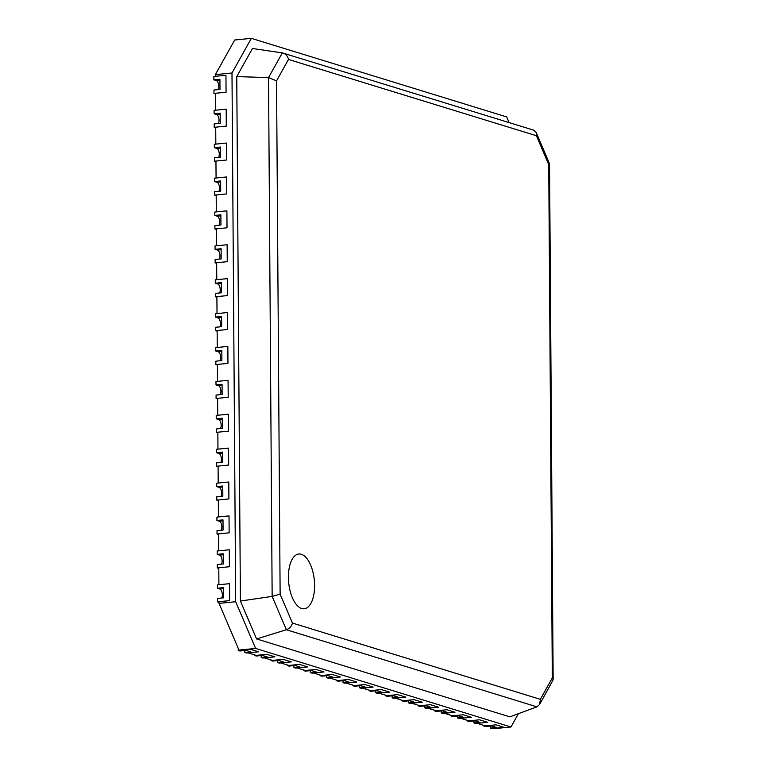 <?xml version="1.0" encoding="UTF-8"?>
<svg xmlns="http://www.w3.org/2000/svg" width="767" height="767" viewBox="0 0 767 767"><rect width="100%" height="100%" fill="white"/><g stroke="black" fill="none" stroke-linecap="round" stroke-linejoin="round"><path stroke-width="1.15" d="M509.115 122.586L506.699 116.92L251.346 38.35L234.712 39.999L215.354 74.62L215.364 76.316L225.949 75.271L226.064 92.222L215.479 93.267L215.594 110.208L226.188 109.163L226.303 126.114L215.719 127.159L215.834 144.11L226.418 143.055L226.543 160.006L215.949 161.051L216.073 178.002L226.658 176.956L226.773 193.898L216.189 194.943L216.304 211.893L226.898 210.848L227.013 227.799L216.428 228.844L216.543 245.785L227.128 244.74L227.253 261.691L216.658 262.736L216.783 279.677L227.368 278.632L227.483 295.583L216.898 296.628L217.023 313.578L227.607 312.533L227.722 329.474L217.138 330.519L217.253 347.47L227.847 346.425L227.962 363.366L217.377 364.421L217.492 381.362L228.077 380.317L228.202 397.268L217.607 398.313L217.732 415.254L228.317 414.209L228.432 431.159L217.847 432.204L217.962 449.155L228.556 448.101L228.671 465.051L218.087 466.096L218.202 483.047L228.787 482.002L228.911 498.943L218.317 499.988L218.442 516.939L229.026 515.894L229.141 532.835L218.557 533.89L218.672 550.831L229.266 549.786L229.381 566.736L218.796 567.781L218.911 584.722L229.496 583.677L229.621 600.628L219.026 601.673L219.046 603.37L238.968 650.08L250.378 649.285L258.556 651.806L247.971 652.851L256.159 655.373L266.743 654.328L274.931 656.84L266.743 654.328L254.644 655.526L256.283 656.025L262.333 655.43L267.242 656.936L261.192 657.54L261.173 655.545M261.192 657.54L262.822 658.038L274.931 656.84L264.337 657.894L272.525 660.406L283.109 659.361L291.297 661.883L283.109 659.361L271.01 660.56L272.649 661.058L278.699 660.464L283.608 661.979L277.558 662.573L277.549 660.579M277.558 662.573L279.198 663.072L291.297 661.883L280.712 662.928L288.891 665.449L299.475 664.395L307.663 666.916L299.475 664.395L287.376 665.593L289.015 666.101L295.065 665.497L299.974 667.012L293.924 667.606L293.914 665.612M293.924 667.606L295.563 668.115L307.663 666.916L297.078 667.961L305.256 670.483L315.851 669.438L324.029 671.95L315.851 669.438L303.751 670.626L305.381 671.135L311.431 670.54L316.349 672.045L310.299 672.649L310.28 670.646M310.299 672.649L311.929 673.148L324.029 671.95L313.444 672.995L321.632 675.516L332.216 674.471L340.404 676.993L332.216 674.471L320.117 675.669L321.757 676.168L327.806 675.574L332.715 677.079L326.665 677.683L326.646 675.689M326.665 677.683L328.305 678.181L340.404 676.993L329.81 678.038L337.998 680.55L348.582 679.504L356.77 682.026L348.582 679.504L336.483 680.703L338.122 681.211L344.172 680.607L349.081 682.122L343.031 682.716L343.022 680.722M343.031 682.716L344.671 683.224L356.77 682.026L346.185 683.071L354.364 685.593L364.958 684.548L373.136 687.059L364.958 684.548L352.858 685.736L354.488 686.244L360.538 685.64L365.456 687.155L359.407 687.75L359.387 685.756M359.407 687.75L361.036 688.258L373.136 687.059L362.551 688.104L370.739 690.626L381.324 689.581L389.511 692.102L381.324 689.581L369.224 690.779L370.864 691.278L376.913 690.683L381.822 692.189L375.772 692.793L375.753 690.799M375.772 692.793L377.412 693.291L389.511 692.102L378.917 693.147L387.105 695.659L397.69 694.614L405.877 697.136L397.69 694.614L385.59 695.813L387.23 696.311L393.279 695.717L398.188 697.232L392.138 697.826L392.129 695.832M392.138 697.826L393.778 698.334L405.877 697.136L395.293 698.181L403.471 700.702L414.065 699.648L422.243 702.169L414.065 699.648L401.956 700.846L403.595 701.354L409.645 700.75L414.554 702.265L408.504 702.86L408.495 700.865M408.504 702.86L410.144 703.368L422.243 702.169L411.658 703.214L419.846 705.736L430.431 704.691L438.619 707.203L430.431 704.691L418.331 705.889L419.971 706.388L426.021 705.793L430.929 707.299L424.88 707.903L424.86 705.908M424.88 707.903L426.51 708.401L438.619 707.203L428.024 708.257L436.212 710.769L446.797 709.724L454.984 712.246L446.797 709.724L434.697 710.923L436.337 711.421L442.386 710.827L447.295 712.342L441.246 712.936L441.236 710.942M441.246 712.936L442.885 713.435L454.984 712.246L444.39 713.291L452.578 715.803L463.163 714.758L471.35 717.279L463.163 714.758L451.063 715.956L452.703 716.464L458.752 715.86L463.661 717.375L457.611 717.97L457.602 715.975M457.611 717.97L459.251 718.478L471.35 717.279L460.766 718.324L468.944 720.846L479.538 719.801L487.716 722.313L479.538 719.801L467.439 720.99L469.068 721.498L475.118 720.903L480.037 722.409L473.987 723.013L473.968 721.009M473.987 723.013L475.617 723.511L487.716 722.313L477.132 723.358L485.319 725.879L495.904 724.834L504.092 727.356L495.904 724.834L483.804 726.033L485.444 726.531L491.494 725.937L496.402 727.442L490.353 728.046L490.334 726.052M490.353 728.046L491.992 728.545L504.092 727.356L494.322 728.65L510.956 727.001L518.396 713.693M244.817 652.496L246.456 653.005L258.556 651.806L250.378 649.285L238.278 650.483L239.908 650.991L245.958 650.387L250.867 651.902L244.817 652.496L244.807 650.502M238.968 650.08L255.603 648.441L510.956 727.001M219.046 603.37L235.68 601.721L255.603 648.441M215.354 74.62L231.989 72.98L235.68 601.721M251.346 38.35L231.989 72.98M288.507 59.452L276.542 80.851L280.128 594.176L292.438 623.053L540.351 699.331L552.317 677.923L548.731 164.598L536.411 135.721L288.507 59.452C287.683 55.895 285.631 53.709 282.342 52.885L252.458 48.503L236.754 76.595L240.407 601.031L256.581 638.93L509.844 716.857L536.929 706.838L539.652 704.442L553.151 679.802L549.546 163.812L536.171 132.394L533.659 130.141L282.342 52.885L268.527 77.592L272.151 596.41L286.369 629.745L536.929 706.838M256.581 638.93L286.369 629.745C289.638 628.451 291.661 626.217 292.438 623.053M240.407 601.031L272.151 596.41L280.128 594.176M301.69 608.509A27.516 12.876 -95.6 0 1 289.111 585.94A27.516 12.876 -95.6 0 1 288.459 579.363A27.516 12.876 -95.6 0 1 301.316 554.273A27.516 12.876 -95.6 0 1 314.595 585.422A27.516 12.876 -95.6 0 1 301.69 608.509M276.542 80.851L268.527 77.592L236.754 76.595M536.411 135.721L536.171 132.394M548.731 164.598L549.546 163.812M552.317 677.923L553.151 679.802M540.351 699.331L539.652 704.442M238.259 648.422L238.278 650.483M254.634 654.903L254.644 655.526M271.01 659.946L271.01 660.56M287.376 664.979L287.376 665.593M303.742 670.013L303.751 670.626M320.117 675.046L320.117 675.669M336.483 680.089L336.483 680.703M352.849 685.123L352.858 685.736M369.215 690.156L369.224 690.779M385.59 695.199L385.59 695.813M401.956 700.233L401.956 700.846M418.322 705.266L418.331 705.889M434.697 710.309L434.697 710.923M451.063 715.343L451.063 715.956M467.429 720.376L467.439 720.99M483.804 725.409L483.804 726.033M234.021 41.226L234.51 40.344M219.036 602.287L217.521 601.827L217.492 598.433L223.542 597.838L223.475 587.666L217.425 588.27L219.841 589.008L223.475 588.653M217.425 588.27L217.397 584.876L229.496 583.677L229.621 600.628L217.521 601.827M221.749 598.011A5.158 2.416 84.4 0 0 222.104 592.68A5.158 2.416 84.4 0 0 219.841 589.008M218.796 568.395L217.282 567.925L217.253 564.541L223.302 563.946L223.235 553.774L217.186 554.368L219.611 555.116L223.245 554.762M217.186 554.368L217.166 550.984L229.266 549.786L229.381 566.736L217.282 567.925M221.51 564.119A5.158 2.416 84.4 0 0 221.864 558.788A5.158 2.416 84.4 0 0 219.611 555.116M218.557 534.503L217.042 534.033L217.023 530.649L223.072 530.045L222.996 519.882L216.946 520.477L219.372 521.224L223.005 520.86M216.946 520.477L216.927 517.092L229.026 515.894L229.141 532.835L217.042 534.033M221.28 530.227A5.158 2.416 84.4 0 0 221.625 524.896A5.158 2.416 84.4 0 0 219.372 521.224M218.327 500.611L216.802 500.142L216.783 496.748L222.833 496.153L222.766 485.99L216.716 486.585L219.132 487.333L222.766 486.968M216.716 486.585L216.687 483.191L228.787 482.002L228.911 498.943L216.802 500.142M221.04 496.335A5.158 2.416 84.4 0 0 221.395 491.005A5.158 2.416 84.4 0 0 219.132 487.333M218.087 466.71L216.572 466.25L216.543 462.856L222.593 462.261L222.526 452.089L216.476 452.693L218.902 453.431L222.535 453.076M216.476 452.693L216.447 449.299L228.556 448.101L228.671 465.051L216.572 466.25M220.8 462.434A5.158 2.416 84.4 0 0 221.155 457.103A5.158 2.416 84.4 0 0 218.902 453.431M217.847 432.818L216.332 432.358L216.313 428.964L222.363 428.37L222.286 418.197L216.236 418.792L218.662 419.539L222.296 419.185M216.236 418.792L216.217 415.407L228.317 414.209L228.432 431.159L216.332 432.358M220.57 428.542A5.158 2.416 84.4 0 0 220.915 423.211A5.158 2.416 84.4 0 0 218.662 419.539M217.617 398.926L216.093 398.457L216.073 395.072L222.123 394.468L222.056 384.305L216.006 384.9L218.422 385.648L222.056 385.293M216.006 384.9L215.978 381.515L228.077 380.317L228.202 397.268L216.093 398.457M220.33 394.65A5.158 2.416 84.4 0 0 220.685 389.32A5.158 2.416 84.4 0 0 218.422 385.648M217.377 365.034L215.863 364.565L215.834 361.18L221.884 360.576L221.816 350.414L215.767 351.008L218.192 351.756L221.826 351.391M215.767 351.008L215.738 347.624L227.847 346.425L227.962 363.366L215.863 364.565M220.091 360.758A5.158 2.416 84.4 0 0 220.445 355.428A5.158 2.416 84.4 0 0 218.192 351.756M217.138 331.143L215.623 330.673L215.604 327.279L221.653 326.684L221.577 316.512L215.527 317.116L217.953 317.864L221.586 317.5M215.527 317.116L215.508 313.722L227.607 312.533L227.722 329.474L215.623 330.673M219.861 326.857A5.158 2.416 84.4 0 0 220.206 321.536A5.158 2.416 84.4 0 0 217.953 317.864M216.908 297.241L215.383 296.781L215.364 293.387L221.414 292.793L221.347 282.62L215.297 283.224L217.713 283.963L221.347 283.608M215.297 283.224L215.268 279.83L227.368 278.632L227.483 295.583L215.383 296.781M219.621 292.965A5.158 2.416 84.4 0 0 219.976 287.635A5.158 2.416 84.4 0 0 217.713 283.963M216.668 263.349L215.153 262.88L215.124 259.495L221.174 258.901L221.107 248.729L215.057 249.323L217.483 250.071L221.117 249.716M215.057 249.323L215.028 245.939L227.128 244.74L227.253 261.691L215.153 262.88M219.381 259.073A5.158 2.416 84.4 0 0 219.736 253.743A5.158 2.416 84.4 0 0 217.483 250.071M216.428 229.458L214.913 228.988L214.894 225.603L220.944 224.999L220.867 214.837L214.818 215.431L217.243 216.179L220.877 215.815M214.818 215.431L214.798 212.047L226.898 210.848L227.013 227.799L214.913 228.988M219.151 225.182A5.158 2.416 84.4 0 0 219.496 219.851A5.158 2.416 84.4 0 0 217.243 216.179M216.198 195.566L214.674 195.096L214.655 191.712L220.704 191.108L220.637 180.945L214.578 181.539L217.003 182.287L220.637 181.923M214.578 181.539L214.559 178.145L226.658 176.956L226.773 193.898L214.674 195.096M218.911 191.29A5.158 2.416 84.4 0 0 219.266 185.959A5.158 2.416 84.4 0 0 217.003 182.287M215.958 161.674L214.444 161.204L214.415 157.81L220.465 157.216L220.397 147.043L214.348 147.648L216.764 148.386L220.407 148.031M214.348 147.648L214.319 144.254L226.418 143.055L226.543 160.006L214.444 161.204M218.672 157.388A5.158 2.416 84.4 0 0 219.026 152.067A5.158 2.416 84.4 0 0 216.764 148.386M215.719 127.773L214.204 127.312L214.185 123.918L220.234 123.324L220.158 113.152L214.108 113.756L216.534 114.494L220.167 114.139M214.108 113.756L214.089 110.362L226.188 109.163L226.303 126.114L214.204 127.312M218.442 123.497A5.158 2.416 84.4 0 0 218.787 118.166A5.158 2.416 84.4 0 0 216.534 114.494M215.489 93.881L213.964 93.411L213.945 90.027L219.995 89.432L219.918 79.26L213.868 79.854L216.294 80.602L219.928 80.247M213.868 79.854L213.849 76.47L225.949 75.271L226.064 92.222L213.964 93.411M218.202 89.605A5.158 2.416 84.4 0 0 218.557 84.274A5.158 2.416 84.4 0 0 216.294 80.602"/></g></svg>
